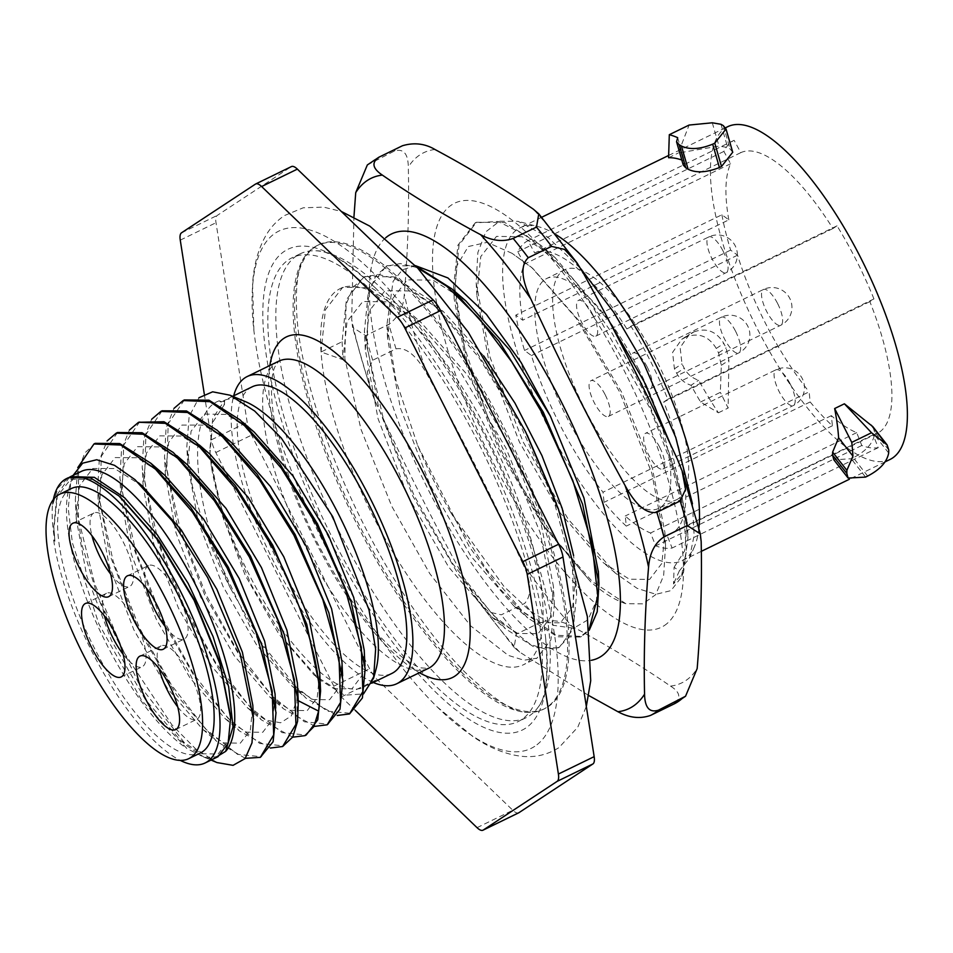<?xml version="1.0" encoding="UTF-8"?>
<svg xmlns="http://www.w3.org/2000/svg" width="953" height="953" viewBox="0 0 953 953"><rect width="100%" height="100%" fill="white"/><g stroke="black" fill="none" stroke-linecap="round" stroke-linejoin="round"><path stroke-width="0.71" stroke-dasharray="4.76 3.57" d="M512.118 253.355L487.233 242.336L468.292 246.529L456.832 265.804L454.093 298.527L467.03 367.632L498.443 448.315L542.531 524.829L590.836 581.961A209.207 70.177 -116 0 0 625.776 603.678L642.858 603.868L655.688 594.66L663.657 575.481L665.551 545.223L651.804 473.093L619.76 392.159L576.243 318.302L531.726 267.495L512.118 253.355L532.727 268.365L579.174 321.03L621.821 392.517L652.352 468.197L664.944 532.632L661.87 563.342L649.589 579.4L629.397 579.221L603.344 562.758L560.245 512.964L519.385 441.954L489.401 364.046L476.738 294.918L480.753 256.607L496.501 236.404L522.22 236.725L554.932 257.429L609.729 322.102M692.438 503.684L694.118 535.491L689.436 558.291L679.334 570.918L674.093 567.273L673.521 583.927L683.611 571.86L687.983 537.361L682.086 497.275L668.279 450.388A209.207 70.177 64 0 1 683.515 512.285L671.031 463.003L650.446 409.099L592.051 305.532L558.946 264.6L526.747 235.76L498.05 221.43L475.178 222.871L457.916 245.219L453.557 287.508L467.173 362.39L499.348 447.1L543.544 525.294L590.836 581.961M683.515 512.285L686.386 550.417L681.216 577.435L670.983 590.622L655.914 594.303L637.092 588.335L615.185 572.979L568.107 519.04L523.197 442.073L490.116 357.506L476.155 282.743L477.87 252.533L485.78 231.865L499.491 221.239L518.182 221.346L547.725 237.094L580.818 268.758M674.093 567.273L684.683 550.798L687.232 521.756L670.364 444.158M664.253 625.621A235.891 79.135 -116 0 0 624.56 371.384A235.891 79.135 -116 0 0 451.71 204.859A235.891 79.135 -116 0 0 491.414 459.096A235.891 79.135 -116 0 0 664.253 625.621M625.776 603.678L592.301 581.533L554.741 538.731L517.884 480.491L486.459 413.936L464.504 347.237L454.903 288.58L459.001 245.159L476.44 222.263L504.816 222.502L540.994 245.386L576.887 283.232L612.255 333.49L643.728 391.123L668.279 450.388M679.334 570.918L673.521 583.927M698.906 527.998A185.12 62.1 64 0 1 694.475 546.545A185.12 62.1 64 0 1 682.134 560.686A185.12 62.1 64 0 1 548.857 428.659A185.12 62.1 -116 0 1 520.064 227.803A185.12 62.1 -116 0 1 538.802 226.814L518.182 221.346M556.135 234.76A185.12 62.1 -116 0 0 538.802 226.814M700.574 401.987L720.361 392.35L721.302 365.309L718.526 352.872A211.935 71.094 64 0 1 716.275 348.453C708.806 336.23 698.775 332.406 686.196 336.957L693.82 331.942L689.376 334.3L680.132 347.547L681.991 363.843A185.12 62.1 -116 0 0 684.242 368.263C687.458 374.195 692.247 378.186 698.632 380.247A185.12 62.1 -116 0 0 718.395 412.792L700.574 401.987A211.935 71.094 64 0 1 691.02 385.262L698.632 380.247M727.866 126.63A185.12 62.1 -116 0 0 756.658 327.487A185.12 62.1 64 0 0 889.935 459.513M693.82 331.942C706.387 327.391 716.394 331.239 723.839 343.461A185.12 62.1 -116 0 0 726.103 347.881L728.89 360.305L728.14 408.051L720.361 392.35M732.714 152.23L729.986 148.859A185.12 62.1 -116 0 0 727.675 147.501L719.003 146.083L678.322 152.992L689.09 125.057M677.666 137.661L684.385 161.021L683.253 165.072M684.385 161.021A185.12 62.1 -116 0 0 681.8 160.021M668.577 157.733L678.322 152.992M686.196 336.957L681.752 339.316L672.568 352.419L674.426 368.823A211.935 71.094 64 0 0 676.678 373.242C679.87 379.187 684.659 383.189 691.02 385.262M718.395 412.792L728.14 408.051M867.659 476.071L853.316 457.714C865.681 451.329 872.722 443.693 874.437 434.818A185.12 62.1 -116 0 0 874.497 431.757L872.9 426.718M853.316 457.714L851.208 458.738L833.851 459.822M728.819 219.857A156.066 52.355 -116 0 1 730.594 163.749L723.899 151.408A170.099 57.061 64 0 1 734.108 140.305L740.803 152.647A156.066 52.355 -116 0 1 832.934 228.529L837.032 225.837A170.099 57.061 64 0 1 873.949 298.92L869.851 301.613A156.066 52.355 64 0 1 877.213 433.389A156.066 52.355 64 0 1 873.103 434.794L878.225 447.672A170.099 57.061 64 0 1 861.798 445.504L856.676 432.638A156.066 52.355 64 0 1 831.361 415.639L832.398 425.765A170.099 57.061 64 0 1 810.169 401.963L809.133 391.838L603.023 492.201A156.066 52.355 64 0 1 531.452 355.552L524.531 350.466A170.099 57.061 64 0 1 515.787 315.121L522.709 320.208L728.819 219.857L721.897 214.77L515.787 315.121M721.897 214.77A170.099 57.061 64 0 0 730.641 250.115L737.562 255.19A156.066 52.355 -116 0 0 809.133 391.838M832.934 228.529L626.824 328.892L630.922 326.188A170.099 57.061 64 0 1 667.827 399.271L663.741 401.963A156.066 52.355 64 0 1 671.103 533.74A156.066 52.355 64 0 1 666.993 535.157L672.115 548.023A170.099 57.061 64 0 1 655.688 545.855L650.565 532.989A156.066 52.355 64 0 1 625.239 515.99L626.288 526.116A170.099 57.061 64 0 1 604.059 502.326L603.023 492.201M837.032 225.837L630.922 326.188M831.361 415.639L625.239 515.99M856.676 432.638L650.565 532.989M869.851 301.613L663.741 401.963M873.103 434.794L666.993 535.157M740.803 152.647L534.693 252.998A156.066 52.355 -116 0 1 626.824 328.892M730.594 163.749L524.484 264.1A156.066 52.355 -116 0 0 522.709 320.208M737.562 255.19L531.452 355.552M832.398 425.765L626.288 526.116M524.484 264.1L517.777 251.759A170.099 57.061 64 0 1 527.998 240.656L534.693 252.998M638.879 369.645A127.881 42.897 -116 0 0 546.808 278.455A127.881 42.897 -116 0 0 566.69 417.2A127.881 42.897 64 0 0 658.761 508.402A127.881 42.897 64 0 0 638.879 369.645M676.642 499.694A127.881 42.897 64 0 0 656.748 360.949A127.881 42.897 -116 0 0 564.676 269.747A127.881 42.897 -116 0 0 584.57 408.503A127.881 42.897 64 0 0 676.642 499.694L658.761 508.402M647.29 367.179A19.87 6.659 64 0 1 650.387 388.729A19.87 6.659 64 0 1 636.08 374.565A19.87 6.659 64 0 1 632.995 353.015A19.87 6.659 64 0 1 647.29 367.179M592.706 314.597A19.87 6.659 64 0 1 595.804 336.147A19.87 6.659 64 0 1 581.497 321.983A19.87 6.659 64 0 1 578.411 300.421A19.87 6.659 64 0 1 592.706 314.597M605.238 394.876A19.87 6.659 64 0 1 608.336 416.437A19.87 6.659 64 0 1 594.029 402.261A19.87 6.659 64 0 1 590.943 380.712A19.87 6.659 64 0 1 605.238 394.876M659.821 447.469A19.87 6.659 64 0 1 662.919 469.019A19.87 6.659 64 0 1 648.612 454.855A19.87 6.659 64 0 1 645.526 433.293A19.87 6.659 64 0 1 659.821 447.469M861.798 445.504L655.688 545.855M878.225 447.672L672.115 548.023M873.949 298.92L667.827 399.271M734.108 140.305L527.998 240.656M723.899 151.408L517.777 251.759M730.641 250.115L524.531 350.466M810.169 401.963L604.059 502.326M342.091 341.746L342.961 359.686L321.054 351.979L342.091 341.746L346.392 299.671L363.712 277.144L378.15 274.416L395.161 278.574L435.557 306.878L479.049 357.673L519.754 423.704L553.633 499.908L572.527 569.346L574.04 621.273L568.179 638.129L558.017 647.897L534.931 647.563L505.483 628.789L458.202 574.266L412.816 496.072L378.853 408.742L364.403 331.239L368.668 288.878L386.013 266.292L400.379 263.552L417.343 267.674M527.235 435.164L521.017 423.084L476.417 351.728L429.648 299.766L393.529 276.835L364.975 276.525L353.372 287.02L346.082 304.531L344.819 358.388L360.996 429.338L391.79 506.305L429.803 573.682L470.651 625.847L508.247 655.39L524.031 660.226L536.992 658.142L523.376 664.777A209.207 70.177 -116 0 0 494.893 445.956A209.207 70.177 -116 0 0 340.209 288.592A209.207 70.177 -116 0 0 321.054 351.979A209.207 70.177 -116 0 0 372.754 515.573A209.207 70.177 -116 0 0 523.376 664.777M415.711 265.947L387.275 265.673L375.792 275.953L368.466 293.321L367.119 347.654L383.32 418.605L414.079 495.453L452.33 563.187L493.011 615.078L530.595 644.562L546.272 649.362L559.28 647.29L573.218 629.051L576.636 594.172L570.513 552.037L556.421 503.553M598.389 572.062L596.471 600.533L588.013 619.795L573.611 628.253L553.872 625.382L530.285 611.254L503.946 586.452L450.412 511.975A209.207 70.177 64 0 1 417.7 445.587L396.055 380.688L386.906 324.759L393.101 281.314L402.416 269.83L415.425 265.637M465.886 300.957L433.055 280.146L407.265 279.86L391.516 300.207L387.585 338.78L400.308 407.741L430.208 485.375L470.913 556.147L513.87 605.905L540.077 622.583L560.388 622.833L572.717 606.68L575.755 575.767L573.611 555.599M483.767 355.969L443.562 311.786L410.743 290.987L384.964 290.713L369.216 311.071L365.285 349.644L378.019 418.593L407.908 496.215L448.601 566.975L491.545 616.746L517.789 633.435L538.111 633.674L550.441 617.496L553.455 586.512L540.744 522.03L510.153 446.397L467.506 375.029L421.107 322.507L388.479 301.863L362.807 301.505L347.047 321.566L342.961 359.686M417.7 445.587L469.221 546.581L498.764 587.572L527.795 617.949L557.374 636.771L580.306 637.045L589.121 629.349M385.655 237.833A235.891 79.135 -116 0 0 423.74 480.598A235.891 79.135 -116 0 0 591.348 660.31M321.054 351.979L325.426 309.725L342.675 287.389L371.039 287.627L407.169 310.464L458.679 368.835L506.091 448.327L540.16 532.739L554.336 604.881L550.929 639.868L536.992 658.142M450.412 511.975L486.173 569.001L522.84 611.695L556.278 635.234L581.58 636.437L589.228 630.255M318.85 244.718A258.001 86.544 -116 0 1 504.602 428.707A258.001 86.544 64 0 1 544.735 708.639A258.001 86.544 64 0 1 358.983 524.65A258.001 86.544 -116 0 1 318.85 244.718L317.385 245.433A258.001 86.544 -116 0 0 314.097 247.303A258.001 86.544 -116 0 0 304.948 256.428A258.001 86.544 -116 0 0 357.506 525.365A258.001 86.544 -116 0 0 526.938 712.367A258.001 86.544 -116 0 0 543.258 709.366A258.001 86.544 -116 0 0 546.545 707.483A258.001 86.544 -116 0 0 503.136 429.434A258.001 86.544 -116 0 0 317.385 245.433M534.728 746.342A287.794 96.539 64 0 1 437.141 706.876A287.794 96.539 64 0 1 253.891 330.5A287.794 96.539 64 0 1 275.441 233.02A287.794 96.539 64 0 1 486.304 436.176A287.794 96.539 64 0 1 534.728 746.342M255.452 184.108L291.201 166.704L217.272 215.414A18.619 6.242 64 0 0 216.009 222.716L247.184 422.37A18.619 6.242 64 0 0 251.58 435.128L369.585 668.756A18.619 6.242 64 0 0 377.066 679.489L512.797 810.253A18.619 6.242 64 0 0 518.48 812.909M204.287 394.042L211.423 439.774A18.619 6.242 -116 0 0 215.819 452.532L333.836 686.16A18.619 6.242 -116 0 0 341.305 696.893L355.183 710.271M373.266 682.479A170.837 57.311 64 0 1 273.797 561.901A170.837 57.311 -116 0 1 233.699 395.817M252.223 386.799A159.413 53.475 -116 0 0 277.013 559.768A159.413 53.475 64 0 0 391.79 673.461M245.529 401.689A159.413 53.475 -116 0 0 223.824 400.629A159.413 53.475 -116 0 0 221.799 401.785L219.178 400.82L224.479 404.501L212.781 422.215L209.958 453.33L220.548 510.939L245.302 575.493L278.907 634.138L314.24 675.165L335.492 688.674L351.931 688.84L361.866 675.701L364.284 650.542M221.799 401.785L224.622 400.415L212.733 418.284L209.803 450.197L211.232 465.695A159.413 53.475 -116 0 0 248.626 573.599A159.413 53.475 64 0 0 363.403 687.292A159.413 53.475 64 0 0 375.947 669.554M224.622 400.415L224.479 404.501M219.178 400.82C185.918 412.268 192.089 501.23 230.829 588.966A177.294 59.479 -116 0 1 205.491 531.917L192.351 486.113L186.824 446.683L189.111 416.568L198.974 397.746M162.105 410.791L145.892 434.568L144.558 480.133L157.96 540.268L183.953 605.953L216.021 663.252L250.353 707.436L282.088 732.631L306.187 735.037M292.666 737.181L261.503 719.944L221.37 673.64L182.69 606.561L154.326 533.025L142.176 467.268L143.855 438.642L151.658 419.26M230.829 588.966L262.79 644.824L296.347 687.196L327.177 711.152L350.775 713.32M205.491 531.917L251.223 629.266L278.884 669.28L306.187 698.323L337.243 715.477M314.955 726.329L283.398 708.746L243.253 662.192L204.99 595.708L176.603 522.125L164.5 457.023L166.084 428.147L173.958 408.408M184.394 399.938L168.169 423.775L166.846 469.293L180.2 529.249L206.241 595.101L238.167 652.162L272.403 696.333L304.448 721.802L328.475 724.185M139.805 421.643L123.664 445.182L122.294 491.319L135.802 551.549L161.665 616.805L193.912 674.379L228.196 718.443L259.716 743.447L283.887 745.889M270.366 748.045L239.382 730.939L198.772 684.063L160.402 617.425L131.788 543.043L119.875 477.906L121.543 449.602L129.37 430.113M117.517 432.507L101.292 456.356L99.958 501.826L113.324 561.793L139.364 627.658L171.278 684.707L205.526 728.902L237.571 754.371L261.599 756.742M245.29 758.338L216.724 741.482L176.508 694.951L138.102 628.277L109.702 554.61L97.611 489.365L99.219 460.609L107.07 440.977M211.232 465.695L225.134 522.887L251.115 584.582L284.542 640.082L319.481 679.68L344.521 695.202L363.51 693.915M254.213 432.09L226.385 414.4L204.478 414.079L191.065 431.244L187.646 463.825L198.188 521.577L223.026 586.393L256.774 645.217L292.226 686.255L313.287 699.562L329.583 699.716L339.506 686.768L342.008 661.978M231.436 442.526L203.68 425.109L181.892 425.086L168.621 442.526L165.381 475.344L176.019 532.858L200.738 597.257L234.247 655.747L269.496 696.738L290.76 710.33L307.223 710.604L317.218 697.596L319.708 672.58M209.35 453.557L181.594 436.033L159.77 435.855L146.428 453.092L143.069 485.685L153.624 543.365L178.425 608.062L212.102 666.802L247.494 707.841L265.684 720.039L280.635 722.791L291.284 715.941L296.836 699.967L297.396 683.158M95.217 443.359L84.924 452.83L78.551 469.09L78.456 518.825L94.681 583.82L124.045 652.579A177.294 59.479 -116 0 1 97.468 595.828L82.077 545.223L75.311 500.17L77.789 467.601M187.205 464.54L159.425 446.933L137.554 446.671L124.164 463.849L120.769 496.406L131.323 554.181L156.173 618.997L189.921 677.833L225.384 718.86L246.47 732.142L262.778 732.249L272.665 719.205L275.119 694.284M164.821 475.321L137.006 457.738L115.134 457.583L101.792 474.939L98.493 507.711L109.107 565.332L133.885 629.862L167.478 688.471L202.798 729.45L223.943 742.911L240.323 743.173L250.305 730.272L252.843 705.458M142.271 485.947L114.551 468.542L92.763 468.471L79.48 485.839L76.192 518.539L86.783 576.077L111.501 640.547L145.047 699.121L180.331 740.159L201.643 753.763L218.118 753.99L228.101 740.862L230.59 717.68M120.435 497.204L92.62 479.526L70.725 479.204L57.299 496.358L53.88 528.927L54.893 541.244L54.821 539.458L53.654 540.029A158.174 53.058 -116 0 0 91.238 650.172A158.174 53.058 -116 0 0 180.308 760.423M69.545 477.179L56.942 494.821L53.785 526.878L54.821 539.458M97.468 595.828L139.948 686.005L186.752 745.711L204.002 757.135L212.793 759.231M124.045 652.579L171.814 724.733L195.591 748.808L216.998 762.567M217.987 756.706L204.252 757.432L186.824 748.439L141.675 700.407L98.945 624.132L72.392 542.924L68.247 508.437L70.891 481.777L73.119 475.392M53.344 499.646A158.174 53.058 -116 0 0 52.367 505.829L58.062 487.876L68.354 477.703M52.367 505.829C51.724 516.061 52.57 527.867 54.893 541.244L53.654 540.029M81.35 471.378A158.174 53.058 -116 0 0 68.902 488.972A158.174 53.058 -116 0 0 105.962 643.001A158.174 53.058 64 0 0 186.824 748.439M71.475 488.484A147.119 49.353 -116 0 0 94.359 648.111A147.119 49.353 64 0 0 200.285 753.037M127.452 575.815L148.477 565.57A40.848 13.699 -116 0 1 177.889 594.708A40.848 13.699 64 0 1 184.239 639.022A40.848 13.699 64 0 1 165.167 626.55M148.477 565.57A40.848 13.699 -116 0 0 146.536 588.287M72.869 523.233L93.894 512.988A40.848 13.699 -116 0 1 123.306 542.126A40.848 13.699 64 0 1 129.656 586.44A40.848 13.699 64 0 1 110.584 573.968M93.894 512.988A40.848 13.699 -116 0 0 91.953 535.705M85.401 603.511L106.438 593.278A40.848 13.699 -116 0 1 135.838 622.404A40.848 13.699 64 0 1 142.2 666.731A40.848 13.699 64 0 1 123.116 654.258M106.438 593.278A40.848 13.699 -116 0 0 104.485 615.995M139.984 656.105L161.021 645.86A40.848 13.699 -116 0 1 190.421 674.998A40.848 13.699 64 0 1 196.783 719.312A40.848 13.699 64 0 1 177.699 706.84M161.021 645.86A40.848 13.699 -116 0 0 159.068 668.577M522.101 562.365C531.44 581.247 532.274 594.946 524.615 603.463L501.29 614.816L488.651 611.993L475.952 598.436L469.495 587.977C435.795 526.866 404.37 464.647 375.208 401.32L370.812 390.444L367.322 371.884L372.694 360.234L396.007 348.869C406.383 346.928 416.973 355.862 427.814 375.708C461.502 436.831 492.939 499.05 522.101 562.365A294.822 98.898 64 0 0 572.229 626.478C607.264 645.252 640.035 665.134 670.531 686.112C680.275 692.188 681.359 698.192 673.771 704.088L650.458 715.441M588.787 695.547L519.623 652.09L514.096 647.361L516.383 634.114L539.708 622.762C550.119 619.116 560.972 620.355 572.229 626.478M367.346 164.94L394.411 151.039C403.464 148.287 408.098 153.624 408.313 167.013C409.242 208.266 407.908 250.603 404.31 294.048C403.75 306.926 398.628 317.004 388.931 324.294L365.618 335.647L352.562 327.32L351.705 319.66L353.944 216.879M525.568 728.187A267.436 89.713 64 0 1 329.607 539.41A267.436 89.713 64 0 1 284.602 251.175A267.436 89.713 64 0 1 375.291 287.854A267.436 89.713 64 0 1 545.592 637.605A267.436 89.713 64 0 1 525.568 728.187M477.894 441.715A258.001 86.544 -116 0 0 292.142 257.727A258.001 86.544 -116 0 0 332.275 537.647A258.001 86.544 64 0 0 518.027 721.647A258.001 86.544 64 0 0 477.894 441.715M296.848 255.702A258.001 86.544 -116 0 0 340.269 533.763A258.001 86.544 -116 0 0 526.02 717.752A258.001 86.544 -116 0 0 529.308 715.882A258.001 86.544 -116 0 0 538.445 706.757A258.001 86.544 -116 0 0 485.887 437.82A258.001 86.544 -116 0 0 316.456 250.818A258.001 86.544 -116 0 0 300.135 253.832A258.001 86.544 -116 0 0 296.848 255.702M716.275 348.453L723.839 343.461M676.678 373.242L684.242 368.263M674.426 368.823L681.991 363.843M684.099 337.981L691.711 332.966M721.302 365.309L728.89 360.305M718.526 352.872L726.103 347.881M777.696 303.685A19.87 6.659 64 0 1 780.781 325.247A19.87 6.659 64 0 1 766.474 311.071A19.87 6.659 -116 0 1 763.389 289.521A19.87 6.659 -116 0 1 777.696 303.685M723.113 251.104A19.87 6.659 64 0 1 726.198 272.653A19.87 6.659 64 0 1 711.891 258.489A19.87 6.659 -116 0 1 708.806 236.94A19.87 6.659 -116 0 1 723.113 251.104M735.645 331.394A19.87 6.659 64 0 1 738.73 352.944A19.87 6.659 64 0 1 724.435 338.78A19.87 6.659 -116 0 1 721.338 317.218A19.87 6.659 -116 0 1 735.645 331.394M790.228 383.976A19.87 6.659 64 0 1 793.313 405.525A19.87 6.659 64 0 1 779.018 391.361A19.87 6.659 -116 0 1 775.921 369.812A19.87 6.659 -116 0 1 790.228 383.976M888.744 449.983L874.497 431.757M888.672 453.032L874.437 434.818M865.562 477.096L851.208 458.738M723.315 125.653L729.986 148.859M720.992 124.295L727.675 147.501M712.296 122.794L719.003 146.083M269.842 365.523A189.456 63.553 -116 0 0 315.86 542.317A189.456 63.553 -116 0 0 419.415 672.723M477.036 827.657L512.797 810.253M341.305 696.893L377.066 679.489M333.836 686.16L369.585 668.756M215.819 452.532L251.58 435.128M211.423 439.774L247.184 422.37M180.26 240.132L216.009 222.716M181.511 232.818L217.272 215.414M278.764 361.175A170.837 57.311 -116 0 0 305.341 546.534A170.837 57.311 -116 0 0 428.338 668.375L421.286 667.898C416.723 666.671 410.66 663.324 403.107 657.844C374.255 635.508 345.451 596.769 316.706 541.602C297.443 503.101 284.054 466.589 276.537 432.102C268.627 394.613 271.605 373.719 274.798 366.988L278.764 361.175M298.241 700.693L296.836 699.967L297.574 721.361M583.379 273.213A294.822 98.898 -116 0 0 533.251 209.1M701.17 541.53A294.822 98.898 -116 0 0 677.678 459.882M670.531 686.112A294.822 98.898 64 0 0 685.552 680.728A294.822 98.898 -116 0 0 697.167 668.565M434.949 149.478A294.822 98.898 -116 0 0 419.928 154.862A294.822 98.898 64 0 0 408.313 167.013M539.708 622.762A310.392 104.115 64 0 1 524.615 603.463M427.814 375.708A294.822 98.898 64 0 1 404.31 294.048M396.007 348.869A310.392 104.115 64 0 1 388.931 324.294M402.023 145.952A310.392 104.115 -116 0 0 394.411 151.039M372.694 360.234A310.392 104.115 64 0 1 365.618 335.647M371.086 162.391A310.392 104.115 64 0 1 378.901 157.209M516.383 634.114A310.392 104.115 64 0 1 501.29 614.816M519.623 652.09A294.822 98.898 64 0 1 469.495 587.977M375.208 401.32A294.822 98.898 64 0 1 351.705 319.66M454.188 298.527L453.652 287.484M615.245 572.908L603.356 562.639M476.202 282.743L476.786 294.882M665.539 545.223L664.932 532.644M531.714 267.519L532.715 268.389M687.208 521.767L687.959 537.373M554.92 257.465L540.982 245.409M694.475 546.545L689.436 558.291M683.611 571.86L681.216 577.435M725.507 127.785L668.649 155.458M541.745 217.248L520.064 227.803M681.729 339.328L689.376 334.3M885.23 461.8L849.409 479.24M701.337 551.334L682.134 560.686M877.213 433.389L671.103 533.74M564.676 269.747L546.808 278.455M650.387 388.729L780.781 325.247A19.87 19.87 0 0 0 789.811 298.42A19.87 19.87 0 0 0 763.389 289.521L632.995 353.015M595.804 336.147L726.198 272.653A19.87 19.87 0 0 0 735.228 245.838A19.87 19.87 0 0 0 708.806 236.94L578.411 300.421M608.336 416.437L738.73 352.944A19.87 19.87 0 0 0 747.771 326.129A19.87 19.87 0 0 0 721.338 317.218L590.943 380.712M662.919 469.019L793.313 405.525A19.87 19.87 0 0 0 802.355 378.71A19.87 19.87 0 0 0 775.921 369.812L645.526 433.293M476.44 222.252L475.19 222.871M364.975 276.525L363.712 277.144M387.275 265.673L386.013 266.292M386.918 324.759L387.585 338.768M513.87 605.917L527.807 617.961M365.297 349.644L364.415 331.239M491.557 616.746L505.483 628.789M559.28 647.29L558.017 647.897M342.687 287.389L340.209 288.592M581.58 636.437L580.317 637.045M598.889 582.426L598.937 583.546M451.96 288.95L453.723 290.474M576.636 594.172L575.755 575.791M429.636 299.766L443.538 311.774M407.157 310.44L421.083 322.483M554.336 604.893L553.443 586.524M544.735 708.639L543.258 709.366M437.141 706.876L472.974 736.633C488.567 747.295 504.066 753.763 519.456 756.027C533.763 757.992 546.915 755.193 558.923 747.629L577.78 727.21L586.321 706.423M253.891 330.5L252.569 283.934C253.784 265.089 258.251 248.912 265.958 235.391C270.688 227.302 276.858 220.691 284.482 215.557L303.173 207.814L323.567 207.111L341.317 211.447M304.948 256.428C294.858 268.543 292.285 315.681 304.769 366.083C315.574 413.531 333.8 463.515 359.472 516.014C377.507 552.537 397.175 585.833 418.474 615.9C434.068 637.831 449.435 656.462 464.564 671.805C493.428 699.252 514.215 712.773 526.938 712.367M232.675 396.317L223.824 400.629M319.481 679.68L314.276 675.189M209.874 450.197L210.029 453.318M187.658 463.754L186.848 446.683M292.273 686.231L306.211 698.251M165.405 475.333L164.535 457.011M269.532 696.703L283.434 708.71M143.129 485.708L142.247 467.256M247.577 707.9L261.503 719.944M371.849 683.17L363.403 687.292M365.118 668.911L364.963 665.694M240.311 420.118L242.681 422.167M342.83 680.43L342.615 675.82M217.451 430.458L219.476 432.209M195.329 441.537L199.248 444.92M120.817 496.358L119.935 477.906M225.432 718.872L239.394 730.927M98.493 507.651L97.611 489.365M202.822 729.39L216.772 741.434M76.264 518.575L75.382 500.158M180.391 740.207L186.752 745.699M53.904 528.891L53.809 526.854M298.218 700.252L298.277 701.611M176.722 455.57L173.255 452.568M275.715 708.079L275.929 712.689M253.343 716.442L253.486 719.241M138.411 482.683L134.933 479.681M120.4 497.228L118.887 495.929M204.002 757.135L211.054 760.077M68.902 488.972L70.891 481.777M163.213 649.267L184.239 639.022M108.63 596.685L129.656 586.44M121.162 676.964L142.2 666.731M175.745 729.557L196.783 719.312M475.952 598.436L514.096 647.361M370.812 390.444L352.562 327.32M300.135 253.832L292.142 257.727M375.291 287.854C348.059 262.766 328.451 250.425 316.456 250.818M545.592 637.605C548.535 674.521 546.164 697.572 538.445 706.757M526.02 717.752L518.027 721.647"/><path stroke-width="1.43" d="M580.818 268.758L613.684 312.191L643.966 363.832L675.725 437.403L692.438 503.684M670.364 444.158L644.133 381.712L609.729 322.102M556.135 234.76A185.12 62.1 -116 0 1 653.341 359.829A185.12 62.1 64 0 1 698.906 527.998M885.23 461.8L889.935 459.513A185.12 62.1 64 0 0 861.143 258.656A185.12 62.1 -116 0 0 727.866 126.63L725.507 127.785M681.8 160.021A185.12 62.1 -116 0 0 668.577 157.733L669.304 134.695A211.935 71.094 64 0 1 677.666 137.661L676.559 141.818L679.144 144.665A211.935 71.094 64 0 1 681.455 146.035C689.662 149.895 700.062 149.276 712.677 144.177L714.774 143.153L721.504 166.513L732.714 152.23M721.504 166.513L719.408 167.537C706.566 172.588 696.143 173.16 688.137 169.241A185.12 62.1 -116 0 0 685.815 167.883L683.253 165.072M872.9 426.718L844.394 403.798L871.53 432.745L887.136 444.92L888.744 449.983A211.935 71.094 64 0 1 888.672 453.032C886.993 461.967 879.988 469.638 867.659 476.071L865.562 477.096L848.11 478.061L846.824 473.415L832.577 455.189L833.851 459.822M832.577 455.189A185.12 62.1 -116 0 0 832.636 452.127L838.604 437.796A185.12 62.1 -116 0 0 834.649 408.539L844.394 403.798M834.649 408.539L851.756 442.383L871.53 432.745M851.756 442.383A211.935 71.094 64 0 1 852.947 456.13L838.604 437.796M846.824 473.415A211.935 71.094 64 0 0 846.883 470.353L852.947 456.13M669.304 134.695L689.09 125.057L712.296 122.794L720.992 124.295A211.935 71.094 64 0 1 723.315 125.653L726.031 129L714.774 143.153M589.228 630.255L597.221 611.743L598.949 583.546L582.605 504.244L543.305 412.232L498.848 341.055L451.972 288.938L415.711 265.947M417.343 267.674L446.886 286.317L479.025 318.35L511.785 361.902L542.054 412.852L572.801 480.586L592.147 544.544L597.781 596.375L589.121 629.349M415.425 265.637L447.934 277.954L486.387 314.335L521.1 362.521L550.346 416.032L509.557 349.822L465.886 300.957L453.723 290.474M573.611 555.599L562.103 508.175L541.935 455.605L514.965 403.119L483.767 355.969M591.348 660.31A235.891 79.135 -116 0 0 601.164 656.343A235.891 79.135 -116 0 0 561.46 402.095A235.891 79.135 -116 0 0 388.621 235.582A235.891 79.135 -116 0 0 385.655 237.833M550.346 416.032L583.986 498.062L598.389 572.062M556.421 503.553L527.235 435.164M355.183 710.271L477.036 827.657A18.619 6.242 -116 0 0 482.968 830.206A18.619 6.242 -116 0 0 483.207 830.075L557.148 781.365A18.619 6.242 -116 0 0 558.398 774.05L527.235 574.409A18.619 6.242 -116 0 0 522.84 561.651L404.822 328.023A18.619 6.242 -116 0 0 397.353 317.289L433.103 299.885A18.619 6.242 64 0 1 440.572 310.607L558.589 544.246A18.619 6.242 64 0 1 562.985 557.005L594.16 756.646A18.619 6.242 64 0 1 592.897 763.961L518.968 812.671A18.619 6.242 64 0 1 518.73 812.802A18.619 6.242 64 0 1 518.48 812.909M433.103 299.885L297.372 169.122A18.619 6.242 64 0 0 291.439 166.572A18.619 6.242 64 0 0 291.201 166.704M397.353 317.289L261.622 186.526A18.619 6.242 -116 0 0 255.69 183.977A18.619 6.242 -116 0 0 255.452 184.108L181.511 232.818A18.619 6.242 -116 0 0 180.26 240.132L204.287 394.042M396.793 683.73L428.338 668.375A170.837 57.311 -116 0 0 401.773 483.004A170.837 57.311 -116 0 0 278.764 361.175L247.22 376.53A170.837 57.311 -116 0 1 370.217 498.371A170.837 57.311 64 0 1 396.793 683.73A170.837 57.311 64 0 1 373.266 682.479M247.22 376.53A170.837 57.311 -116 0 0 233.699 395.817M371.849 683.17L391.79 673.461A159.413 53.475 64 0 0 367 500.492A159.413 53.475 -116 0 0 252.223 386.799L232.675 396.317M373.612 678.059L375.947 669.554A159.413 53.475 64 0 0 338.601 514.322A159.413 53.475 -116 0 0 245.529 401.689L230.03 395.209L254.63 411.005L281.338 438.106L332.728 516.669L369.002 609.872L375.625 649.064L373.612 678.059L363.51 693.915M198.974 397.746L212.65 391.814L230.03 395.209M304.924 735.645L306.187 735.037L317.766 719.813L320.589 691.02L306.771 624.298L272.88 545.45L235.272 485.637L195.377 441.477L164.023 421.75L138.554 422.262L165.334 423.346L199.677 447.1L236.701 489.925L271.617 546.069C304.972 607.966 324.211 676.701 318.612 711.117L313.811 726.722L304.924 735.645L292.666 737.181M349.513 713.94L362.402 697.953L365.166 668.899L351.157 601.939L317.468 523.745L279.932 464.028L240.335 420.094L208.969 400.177L184.394 399.938L183.143 400.558L210.005 401.678L244.254 425.383L281.242 468.137L316.205 524.353L344.986 588.406L361.33 647.361L362.843 691.604L349.501 713.94L337.243 715.477M151.658 419.26L160.843 411.41L187.562 412.47L222.347 436.593L259.264 479.43L293.905 535.217L322.829 599.64L339.03 658.189L340.566 702.361L327.213 724.792L314.955 726.329M327.213 724.792L339.959 709.258L342.901 680.43L328.868 612.815L295.168 534.597L257.215 474.32L217.463 430.446L186.502 410.969L162.105 410.791L160.843 411.41M282.624 746.497L292.785 736.967L297.574 721.361L298.289 701.575L284.28 634.519L250.579 556.302L212.936 496.453L173.303 452.52L142.045 432.722L117.517 432.507L116.254 433.115L143.117 434.234L177.401 457.964L214.365 500.706L249.317 556.921L278.062 620.844L294.394 679.644L295.93 724.351L282.624 746.509L270.366 748.045M260.336 757.349L273.118 741.732L276.001 712.689L261.92 645.205L228.291 567.166L190.767 507.461L150.908 463.301L119.721 443.562L95.217 443.359L93.966 443.979L120.686 445.027L155.458 469.15L192.399 512.011L227.028 567.774L255.952 632.22L272.153 690.782L273.69 734.918L260.336 757.361L245.29 758.338M364.284 650.542L353.742 597.519L328.368 535.074L292.916 475.916L254.213 432.09M342.008 661.978L331.573 608.764L306.08 545.938L270.39 486.435L231.436 442.526M319.708 672.58L309.225 619.45L283.78 556.778L248.197 497.43L209.35 453.557M173.958 408.408L183.131 400.558M129.37 430.113L138.554 422.262M107.07 440.977L116.254 433.115M77.789 467.601L93.966 443.967M297.396 683.158L286.853 630.076L261.444 567.559L225.956 508.354L187.205 464.54M275.119 694.284L264.636 641.178L239.215 578.542L203.656 519.206L164.821 475.321L150.896 463.289M252.843 705.458L242.407 652.245L216.927 589.407L181.237 529.88L142.271 485.947M230.519 715.679L219.976 662.645L194.603 600.199L159.151 541.03L120.435 497.204M212.793 759.231L225.635 751.381L232.997 726.936L228.66 686.756L213.067 636.556L188.182 583.415L157.316 534.847L124.581 497.728L94.359 477.322L70.689 476.571L69.545 477.179M211.054 760.077L216.998 762.567L233.056 765.342L245.088 758.588L251.997 742.852L253.498 719.241L240.204 653.877L207.671 577.589L172.219 520.934L134.969 479.633L114.503 465.326L96.741 459.739L82.673 463.17L73.119 475.392M66.627 478.549L68.354 477.703L90.595 477.918L118.875 495.858L158.162 540.327L194.138 600.402L219.917 663.824L230.614 717.716L228.148 743.352L217.987 756.706L205.121 762.972A158.174 53.058 -116 0 0 183.584 597.531A158.174 53.058 -116 0 0 66.627 478.549A158.174 53.058 -116 0 0 53.344 499.646M70.689 476.571L81.35 471.378A158.174 53.058 -116 0 1 195.234 584.177A158.174 53.058 64 0 1 225.635 751.381M180.308 760.423A158.174 53.058 -116 0 0 205.121 762.972M188.718 758.671L200.285 753.037A147.119 49.353 64 0 0 177.401 593.409A147.119 49.353 -116 0 0 71.475 488.484L59.908 494.107A147.119 49.353 -116 0 0 82.78 653.746A147.119 49.353 64 0 0 188.718 758.671A147.119 49.353 64 0 0 165.834 599.032A147.119 49.353 -116 0 0 59.908 494.107M156.864 604.941A40.848 13.699 64 0 1 163.213 649.267A40.848 13.699 64 0 1 133.801 620.141A40.848 13.699 64 0 1 127.452 575.815A40.848 13.699 64 0 1 156.864 604.941M102.281 552.359A40.848 13.699 64 0 1 108.63 596.685A40.848 13.699 64 0 1 79.218 567.547A40.848 13.699 64 0 1 72.869 523.233A40.848 13.699 64 0 1 102.281 552.359M114.813 632.649A40.848 13.699 64 0 1 121.162 676.964A40.848 13.699 64 0 1 91.75 647.837A40.848 13.699 64 0 1 85.401 603.511A40.848 13.699 64 0 1 114.813 632.649M169.396 685.231A40.848 13.699 64 0 1 175.745 729.557A40.848 13.699 64 0 1 146.333 700.419A40.848 13.699 64 0 1 139.984 656.105A40.848 13.699 64 0 1 169.396 685.231M165.167 626.55A40.848 13.699 64 0 1 154.839 609.896A40.848 13.699 -116 0 1 146.536 588.287M110.584 573.968A40.848 13.699 64 0 1 100.256 557.314A40.848 13.699 -116 0 1 91.953 535.705M123.116 654.258A40.848 13.699 64 0 1 112.788 637.593A40.848 13.699 -116 0 1 104.485 615.995M177.699 706.84A40.848 13.699 64 0 1 167.371 690.186A40.848 13.699 -116 0 1 159.068 668.577M588.787 695.547L617.925 711.724A294.822 98.898 64 0 0 632.959 706.34A294.822 98.898 -116 0 0 644.562 694.177C643.632 652.936 644.967 610.587 648.564 567.142A294.822 98.898 -116 0 0 625.073 485.494C591.372 424.371 559.947 362.152 530.773 298.825A294.822 98.898 -116 0 0 480.646 234.712C445.611 215.938 412.852 196.068 382.344 175.09A294.822 98.898 -116 0 0 367.322 180.474A294.822 98.898 64 0 0 355.719 192.637L367.346 164.94L378.901 157.209A310.392 104.115 64 0 1 379.103 157.114C371.313 162.379 372.397 168.371 382.344 175.09M480.646 234.712C492.082 240.859 502.922 242.098 513.179 238.441L536.491 227.088L538.779 213.841L533.251 209.1C502.743 188.122 469.984 168.252 434.949 149.478C424.895 143.546 414.055 142.307 402.428 145.749A310.392 104.115 -116 0 0 402.226 145.857A310.392 104.115 -116 0 0 402.023 145.952M379.103 157.114L402.511 145.714M625.073 485.494C635.758 505.209 646.36 514.144 656.867 512.321L680.18 500.968L685.552 489.365L682.062 470.746L677.678 459.882C648.505 396.555 617.079 334.336 583.379 273.213L576.922 262.766L564.51 249.4L551.584 246.386L528.272 257.739C520.445 265.065 521.279 278.764 530.773 298.825M644.562 694.177C644.847 707.662 649.481 712.999 658.475 710.164L685.529 696.25L697.167 668.565C700.765 625.12 702.099 582.771 701.17 541.53L700.312 533.883L687.256 525.556L663.943 536.908C654.747 543.091 649.624 553.181 648.564 567.142M650.458 715.441L650.649 715.346A310.392 104.115 64 0 1 650.458 715.441C639.963 719.074 629.123 717.835 617.925 711.724M355.719 192.637L353.944 216.879M885.611 443.455L871.304 425.169M846.883 470.353L832.636 452.127M679.144 144.665L685.815 167.883M681.455 146.035L688.137 169.241M712.677 144.177L719.408 167.537M404.822 328.023L440.572 310.607M261.622 186.526L297.372 169.122M419.415 672.723A189.456 63.553 -116 0 0 422.798 471.866A189.456 63.553 -116 0 0 269.842 365.523M522.84 561.651L558.589 544.246M527.235 574.409L562.985 557.005M558.398 774.05L594.16 756.646M557.148 781.365L592.897 763.961M483.207 830.075L518.968 812.671M318.612 711.117L298.241 700.693M536.491 227.088A310.392 104.115 64 0 1 551.584 246.386M680.18 500.968A310.392 104.115 64 0 1 687.256 525.556M673.771 704.088A310.392 104.115 -116 0 0 673.974 703.993A310.392 104.115 -116 0 0 681.788 698.811M513.179 238.441A310.392 104.115 64 0 1 528.272 257.739M656.867 512.321A310.392 104.115 64 0 1 663.943 536.908M658.475 710.164A310.392 104.115 64 0 1 650.649 715.346L673.974 703.993L685.529 696.25M668.649 155.458L541.745 217.248M849.409 479.24L701.337 551.334M887.1 444.884L872.817 426.61M848.039 477.965L833.768 459.715M676.594 141.926L683.253 165.083M726.031 129L732.75 152.361M598.341 571.085L598.937 583.546M586.321 706.423L590.717 680.728L587.346 616.579L558.434 509.033L525.579 431.733L468.221 332.132L417.736 268.103L369.812 226.147L341.317 211.447M482.968 830.206L518.73 812.802M255.69 183.977L291.439 166.572M364.963 665.694L364.237 650.565M242.681 422.167L254.201 432.114M342.615 675.82L341.96 661.99M219.476 432.209L231.376 442.49M320.589 691.02L319.708 672.639M199.248 444.92L209.303 453.604M297.396 683.218L298.218 700.252M187.193 464.611L176.722 455.57M275.06 694.284L275.715 708.079M252.831 705.518L253.343 716.442M142.223 485.982L138.411 482.683M576.922 262.766L538.779 213.841M700.312 533.883L682.062 470.746M378.901 157.209L402.226 145.857"/></g></svg>
